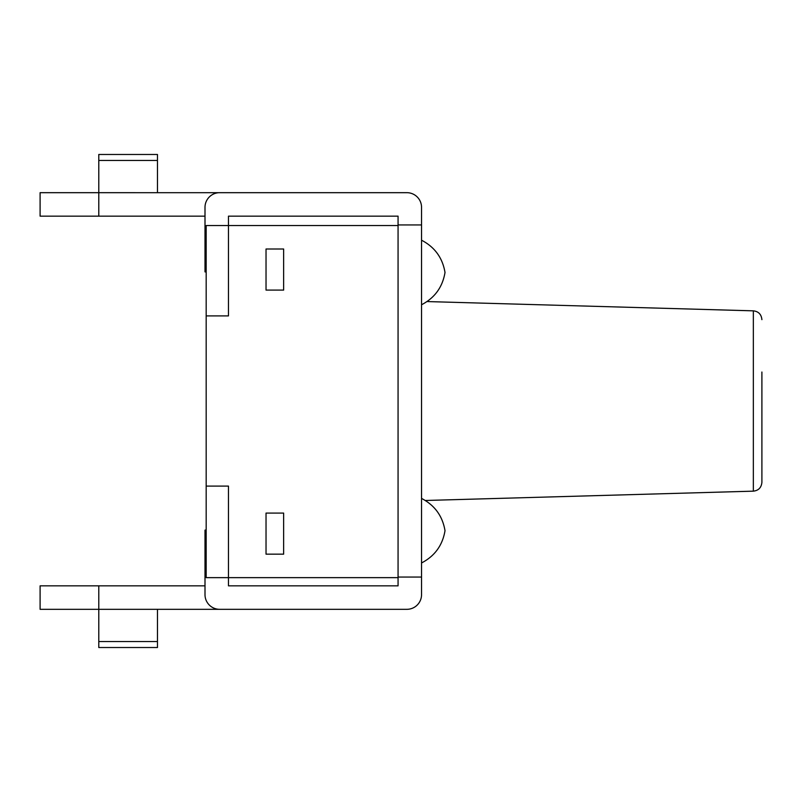 <?xml version="1.0" encoding="UTF-8"?>
<svg xmlns="http://www.w3.org/2000/svg" width="802" height="802" viewBox="0 0 802 802"><rect width="100%" height="100%" fill="white"/><g stroke="black" fill="none" stroke-linecap="round" stroke-linejoin="round"><path stroke-width="1.2" d="M266.033 554.162L266.033 513.079L283.637 513.079L283.637 554.162L266.033 554.162M266.033 249.011L266.033 290.093L283.637 290.093L283.637 249.011L266.033 249.011M398.063 577.64L398.063 585.851L228.47 585.851L228.47 486.092L206.174 486.092L206.174 577.64L398.063 577.64L398.063 577.049L421.541 577.049L421.541 207.347A14.667 14.667 0 0 0 406.865 192.68L219.668 192.68A14.667 14.667 0 0 0 205.001 207.347L205.001 271.898L206.174 271.898M206.174 315.908L228.47 315.908L228.47 225.542L206.174 225.542L206.174 486.092M398.063 577.049L398.063 216.149L228.47 216.149L228.47 225.542L398.063 225.542M206.174 530.102L205.001 530.102L205.001 594.653A14.667 14.667 0 0 0 219.668 609.319L406.865 609.319A14.667 14.667 0 0 0 421.541 594.653L421.541 577.049M157.463 609.319L157.463 647.525L98.786 647.525L98.786 585.851L40.1 585.851L40.1 609.319L219.086 609.319M157.463 192.68L157.463 154.475L98.786 154.475L98.786 216.149L40.1 216.149L40.1 192.68L219.086 192.691M98.786 216.149L205.001 216.149M98.786 585.851L205.001 585.851M398.063 224.951L421.541 224.951M761.9 372.018L761.9 482.353L761.9 372.018M98.786 641.54L157.463 641.54M98.786 160.46L157.463 160.46M761.9 319.647C761.369 314.364 758.512 311.437 753.349 310.845L753.349 491.155C758.512 490.563 761.369 487.636 761.9 482.353M421.541 304.76C434.724 297.903 442.554 287.146 445.01 272.479C442.554 257.823 434.724 247.066 421.541 240.209M421.541 498.413C434.724 505.27 442.554 516.027 445.01 530.693C442.554 545.35 434.724 556.107 421.541 562.964M753.349 310.845L427.055 301.562M753.349 491.155L425.331 500.488"/></g></svg>
